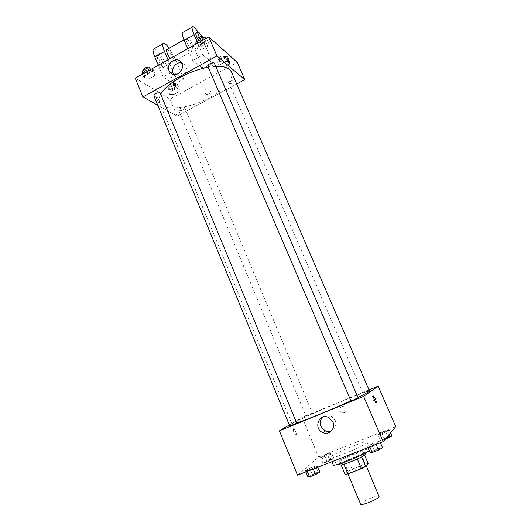<?xml version="1.0" encoding="UTF-8"?>
<svg xmlns="http://www.w3.org/2000/svg" width="531" height="531" viewBox="0 0 531 531"><rect width="100%" height="100%" fill="white"/><g stroke="black" fill="none" stroke-linecap="round" stroke-linejoin="round"><path stroke-width="0.4" stroke-dasharray="2.65 1.99" d="M379.227 496.286C378.769 494.102 359.374 502.293 360.622 504.151M365.806 465.402L365.945 465.023C365.706 463.364 346.444 471.501 347.466 472.829C347.48 474.382 364.399 467.539 365.806 465.402M345.11 474.409L347.911 471.289L352.126 469.132L365.275 464.054L368.162 463.477M352.126 469.132L348.17 459.74L361.272 454.636L365.275 464.054M364.571 455.04L364.127 453.998L361.631 456.866M364.127 453.998L361.272 454.636M348.17 459.74L343.949 461.864L347.911 471.289M361.611 456.819L357.317 458.99L343.869 464.22L341.081 464.804L343.949 461.864M339.999 464.751C340.915 463.145 345.966 460.463 355.153 456.713C361.213 454.403 364.618 453.507 365.361 454.038M354.157 454.377C344.984 458.127 339.933 460.789 339.004 462.368C338.897 464.273 362.195 454.795 364.147 452.12L364.346 451.662C363.616 451.158 360.224 452.06 354.157 454.377M369.184 450.514L370.12 449.253C369.689 446.372 331.483 462.508 333.249 464.831M366.802 442.741L367.08 442.137C366.748 439.489 328.603 455.605 330.269 457.689C329.963 460.291 364.067 446.352 366.802 442.741M320.591 457.417L324.514 455.306L330.01 453.142L331.649 453.056L327.733 455.173L322.171 457.364L320.591 457.417L324.514 455.306L330.01 453.142L331.649 453.056L327.733 455.173L322.171 457.364L320.591 457.417L322.934 463.059L332.353 458.757L334.019 458.718L324.534 463.052L322.934 463.059M305.405 470.639L309.739 468.282L315.666 465.959L317.326 465.972L312.991 468.342L306.991 470.692L305.405 470.639L309.739 468.282L315.666 465.959L317.326 465.972L312.991 468.342L306.991 470.692L305.405 470.639L305.909 471.867M297.526 475.145L318.613 457.025L395.748 426.585M378.026 434.776L381.696 432.752L387.411 430.502L389.528 430.243L380.077 434.55L378.026 434.776L381.696 432.752L387.411 430.502L389.528 430.243L380.077 434.55L378.026 434.776L380.488 440.504L384.152 438.447L389.88 436.203L392.017 435.984M367.406 446.359L371.454 444.095L377.634 441.673L379.851 441.487L375.815 443.757L369.549 446.206L367.406 446.359L371.454 444.095L377.634 441.673L379.851 441.487L375.815 443.757L369.549 446.206L367.406 446.359L367.937 447.606M289.335 424.979L302.166 417.399L318.613 457.025M302.166 417.399L369.264 389.84M345.867 408.531L344.081 406.726C340.258 404.907 337.948 411.299 341.898 412.746C345.064 413.171 346.385 411.764 345.867 408.531L344.081 406.726C340.258 404.907 337.948 411.299 341.898 412.746C345.064 413.171 346.385 411.764 345.867 408.531M369.629 391.307C369.636 388.825 290.265 422.351 292.043 424.077L296.789 422.961M350.918 400.872L358.02 397.606M296.836 423.061L289.78 426.061M312.46 413.662L306.062 416.331L312.46 413.662M369.437 390.245L362.786 393.033L369.231 390.385M350.964 400.998L358.173 397.965M296.039 435.015L296.198 434.796C296.935 433.283 293.849 427.09 293.251 428.882C293.397 431.982 294.327 434.026 296.039 435.015L296.205 434.796C296.942 433.283 293.855 427.09 293.251 428.882C293.397 431.982 294.327 434.026 296.039 435.015M374.78 400.626L375.211 402.763C375.032 404.43 371.899 398.031 372.224 396.664L373.811 398.323M322.383 417.266C324.846 415.056 327.66 414.578 330.84 415.839L335.207 420.34C336.681 424.866 335.499 428.305 331.669 430.661M231.47 71.984C234.868 79.882 220.358 93.629 201.508 101.521C182.71 109.532 162.738 110.355 159.439 102.41C158.497 100.08 158.955 97.292 160.813 94.033M208.285 67.271L215.792 66.421M207.82 66.196L208.033 66.468C209.373 67.736 215.294 64.815 214.451 63.295M184.589 107.554L184.828 107.82C185.584 109.233 179.206 111.849 178.735 110.315C179.69 108.311 181.642 107.395 184.589 107.554M235.352 80.393C236.156 81.854 229.737 84.708 229.219 83.121C230.009 81.137 231.921 80.115 234.961 80.055M160.455 93.171C161.318 94.823 154.415 97.571 153.864 95.799M177.108 116.13L236.879 83.911L177.108 116.13L157.753 105.257L177.108 116.13L170.039 99.111L237.277 62.359M370.067 452.591L374.109 450.288L380.302 447.872L382.539 447.739M379.897 448.768L379.937 448.642C379.877 448.045 372.251 451.237 372.643 451.695C372.649 452.259 379.406 449.525 379.897 448.768M371.454 444.095L374.109 450.288M377.634 441.673L380.302 447.872M379.851 441.487L380.388 442.735M375.815 443.757L376.094 444.414M369.549 446.206L369.828 446.863M379.904 448.788L379.95 448.662C379.891 448.064 372.258 451.257 372.656 451.715C372.656 452.279 379.413 449.545 379.904 448.788M307.927 476.778L312.255 474.375L318.188 472.059L319.874 472.125M317.346 473.114L317.445 472.929C317.405 472.351 309.958 475.544 310.33 475.988C310.316 476.506 316.556 473.951 317.346 473.114L317.458 472.948C317.412 472.371 309.965 475.564 310.336 476.008C310.323 476.526 316.562 473.971 317.352 473.134M309.739 468.282L312.255 474.375M315.666 465.959L318.188 472.059M317.326 465.972L317.837 467.2M312.991 468.342L313.263 468.992M306.991 470.692L307.257 471.342M385.088 439.329L382.559 440.318L380.488 440.504M389.575 436.947L389.608 436.854C389.568 436.336 382.526 439.27 382.878 439.655C382.871 440.139 389.163 437.59 389.575 436.947L389.615 436.867C389.575 436.356 382.532 439.29 382.884 439.668C382.878 440.153 389.17 437.61 389.581 436.96M381.696 432.752L384.152 438.447M387.411 430.502L389.88 436.203M389.528 430.243L390.604 432.738M385.864 432.267L387.61 436.316M380.077 434.55L382.559 440.318M331.669 459.64L331.756 459.494C331.722 458.996 324.853 461.924 325.184 462.295C327.003 461.997 329.167 461.107 331.669 459.64L331.762 459.514C331.729 459.016 324.859 461.943 325.191 462.309C327.01 462.01 329.174 461.127 331.676 459.654M324.514 455.306L326.85 460.915M330.01 453.142L332.353 458.757M331.649 453.056L334.019 458.718M327.733 455.173L330.109 460.868M322.171 457.364L324.534 463.052M195.567 43.827L200.214 44.013L205.517 41.04L206.234 37.834M203.97 39.102L204.176 39.38C205.145 41.219 198.255 44.246 197.592 42.274C196.682 40.648 202.623 37.694 203.97 39.102M197.771 48.991L202.417 49.151L207.727 46.184L208.464 43.018L203.804 42.825L198.428 45.832L197.771 48.991L202.417 49.151L207.727 46.184L208.464 43.018L203.804 42.825L198.428 45.832L197.771 48.991L195.74 44.232M200.214 44.013L202.417 49.151M205.517 41.04L207.727 46.184M206.406 38.245L208.464 43.018M202.729 40.31L203.804 42.825M197.359 43.323L198.428 45.832M203.287 37.316C204.262 39.161 197.373 42.188 196.709 40.203M142.301 73.736L147.153 73.756L152.251 70.895L152.556 67.975M150.386 69.196L150.698 69.554C151.607 71.333 144.737 74.055 144.133 72.156C145.043 69.82 147.127 68.838 150.386 69.196M144.399 78.847L149.244 78.834L154.355 75.986L154.68 73.099L149.815 73.072L144.644 75.973L144.399 78.847L149.244 78.834L154.355 75.986L154.68 73.099L149.815 73.072L144.644 75.973L144.399 78.847L142.467 74.141M147.153 73.756L149.244 78.834M152.251 70.895L154.355 75.986M152.722 68.38L154.68 73.099M148.793 70.59L149.815 73.072M143.629 73.49L144.644 75.973M149.855 67.517C150.771 69.302 143.901 72.024 143.29 70.112M217.69 62.22L221.892 62.293L226.85 59.572L227.66 56.724L223.451 56.618L218.44 59.386L217.69 62.22L219.761 67.039L223.956 67.092L228.927 64.37L229.757 61.556L225.556 61.477L220.531 64.231L219.761 67.039L223.956 67.092L228.927 64.37L229.757 61.556L225.556 61.477L220.531 64.231L219.761 67.039M225.549 57.892L225.715 58.111C226.558 59.684 220.179 62.532 219.615 60.833C220.611 58.536 222.589 57.554 225.549 57.892M221.892 62.293L223.956 67.092M226.85 59.572L228.927 64.37M227.66 56.724L229.757 61.556M223.451 56.618L225.556 61.477M218.44 59.386L220.531 64.231M224.713 55.961L224.879 56.186C225.728 57.766 219.356 60.614 218.785 58.908C219.774 56.598 221.752 55.616 224.713 55.961M167.796 89.686L172.177 89.62L176.962 86.991L177.414 84.389L173.026 84.429L168.188 87.091L167.796 89.686L169.774 94.452L174.155 94.359L178.947 91.737L179.412 89.162L175.024 89.228L170.185 91.89L169.774 94.452L174.155 94.359L178.947 91.737L179.412 89.162L175.024 89.228L170.185 91.89L169.774 94.452M175.376 85.511L175.628 85.796C176.431 87.323 170.086 89.918 169.562 88.279C170.471 86.181 172.409 85.259 175.376 85.511M172.177 89.62L174.155 94.359M176.962 86.991L178.947 91.737M177.414 84.389L179.412 89.162M173.026 84.429L175.024 89.228M168.188 87.091L170.185 91.89M174.58 83.606L174.832 83.891C175.642 85.431 169.296 88.027 168.772 86.374C169.674 84.263 171.613 83.34 174.58 83.606M227.002 58.43L226.929 58.563C226.664 59.585 230.029 65.419 230.129 64.118M173.737 74.586L174.507 75.588C180.148 82.113 190.748 70.948 184.708 64.789L181.489 62.93M156.678 99.29C157.972 101.932 158.975 103.06 159.672 102.689C160.249 101.521 156.731 95.985 156.306 97.405L156.678 99.29L156.306 97.405C156.731 95.985 160.249 101.521 159.672 102.689C158.975 103.06 157.979 101.925 156.678 99.284M135.252 78.19L170.039 99.111M206.586 88.803C204.754 90.19 204.435 91.79 205.63 93.602C207.953 96.29 212.294 91.763 209.791 89.261L206.586 88.803L209.785 89.261C212.294 91.763 207.953 96.29 205.63 93.602C204.435 91.79 204.754 90.19 206.586 88.803M154.382 48.593C158.158 50.611 162.094 56.04 166.183 64.888L174.281 84.283L183.792 79.039L172.953 71.552L170.551 72.886M174.281 84.283L163.156 77.002L170.511 72.913M197.89 31.8L204.335 43.522L212.725 63.089L203.015 68.439L192.753 60.541L202.762 54.978L196.55 40.436M212.725 63.089L202.762 54.978M187.025 38.816C189.328 40.562 193.722 49.131 193.118 50.684C192.687 53.565 185.1 41.04 185.916 38.75L187.025 38.816M203.015 68.439L194.698 48.918C190.549 39.984 186.753 34.402 183.295 32.165M192.753 60.541L187.735 48.726M167.086 49.396L167.71 49.728C170.146 51.381 174.546 59.864 173.816 61.49C173.338 62.353 172.11 61.39 170.132 58.609M168.028 59.791L172.953 71.552M169.197 48.202L175.622 59.598L183.792 79.039M196.211 32.929L196.782 33.3C199.019 35.092 203.413 43.701 202.875 45.228C202.019 45.951 200.207 43.715 197.432 38.517M201.986 36.692C203.944 40.25 204.893 42.726 204.833 44.133C203.97 44.836 202.145 42.553 199.351 37.276M163.057 66.893C160.608 65.406 156.087 56.804 156.904 55.151C157.667 52.211 165.353 64.443 164.265 66.833L163.057 66.893M163.156 77.002L158.278 65.267M157.541 63.488L161.145 67.961L162.36 67.902C163.468 65.499 155.775 53.286 154.992 56.233L154.966 57.295M194.698 48.918L204.335 43.522M166.183 64.888L175.622 59.598M366.271 465.793L365.945 465.023M347.911 473.884L347.466 472.829M339.004 462.368L339.628 463.868M364.346 451.662L364.983 453.155M330.269 457.689L331.935 461.685M367.08 442.137L370.12 449.253M375.211 402.763L376.008 402.438M372.224 396.664L373.379 396.192M330.84 415.839L328.49 417.439M159.439 102.41L292.043 424.077M178.735 110.315L306.062 416.331M184.828 107.82L312.567 413.576M229.219 83.121L362.786 393.033M196.755 40.316L197.592 42.274M203.453 37.701L204.176 39.38M143.39 70.344L144.133 72.156M150.034 67.948L150.698 69.554M218.785 58.908L219.615 60.833M224.879 56.186L225.715 58.111M168.772 86.374L169.562 88.279M174.832 83.891L175.628 85.796M172.542 74.247L174.507 75.588M180.693 61.835L184.708 64.789M185.916 38.75L183.972 39.852M193.118 50.684L173.816 61.49M204.833 44.133L202.875 45.228M162.36 67.902L164.265 66.833M154.992 56.233L156.904 55.151"/><path stroke-width="0.8" d="M347.911 473.884L360.622 504.151C360.828 506.169 377.899 499.359 379.127 496.764L366.271 465.793M357.33 459.03L361.425 468.687L347.924 473.878L345.11 474.409L341.121 464.904M364.571 455.04L368.162 463.477L365.713 466.477L361.425 468.687M361.631 456.866L365.713 466.477M364.983 453.155L365.361 454.038C366.848 455.571 340.059 466.888 339.999 464.751L339.628 463.868M343.889 464.267L347.924 473.878M331.935 461.685L333.249 464.831C332.983 467.453 363.888 455.167 369.184 450.514M369.264 389.84L378.172 386.183L395.748 426.585L383.143 441.659L297.526 475.145L279.419 430.84L289.335 424.979M358.02 397.606L369.629 391.307L231.47 71.984L229.578 69.501C226.823 67.231 222.224 66.202 215.792 66.421M296.789 422.961C306.281 419.888 332.818 409.076 350.918 400.872M378.172 386.183L363.635 396.378L279.419 430.84M296.703 423.174L160.156 92.839C156.924 92.586 154.826 93.569 153.864 95.799L289.78 426.061L296.703 423.174M369.231 390.385L234.961 80.055M358.173 397.965L350.964 400.998L207.82 66.196C206.898 64.503 213.854 61.457 214.451 63.295L358.173 397.965M363.635 396.378L383.143 441.659M332.91 422.006C335.891 428.325 329.313 435.447 323.094 432.685C312.985 429.114 318.786 412.673 328.49 417.439L332.91 422.006M373.472 396C374.853 397.188 375.822 399.285 376.366 402.292C376.194 403.965 373.061 397.56 373.379 396.192L373.472 396M373.811 398.323L374.78 400.626M331.669 430.661C329.685 431.59 327.634 431.663 325.523 430.88C319.708 427.269 318.66 422.736 322.383 417.266M160.813 94.033C166.449 83.513 189.6 70.311 208.285 67.271M208.769 36.918L237.277 62.359L244.798 79.643L236.879 83.911L244.798 79.643L216.967 55.954L142.905 96.907L157.753 105.257L142.905 96.907L135.252 78.19L208.769 36.918L216.967 55.954L142.905 96.907M380.388 442.735L382.539 447.739L378.51 450.049L372.231 452.492L370.067 452.591L367.937 447.606M376.094 444.414L378.51 450.049M369.828 446.863L372.231 452.492M317.837 467.2L319.874 472.125L315.553 474.541L309.533 476.878L307.927 476.778L305.909 471.867M313.263 468.992L315.553 474.541M307.257 471.342L309.533 476.878M390.604 432.738L392.017 435.984L385.088 439.329M387.61 436.316L388.36 438.048M206.406 38.245L206.234 37.834L201.574 37.608L196.204 40.628L195.74 44.232M201.574 37.608L202.729 40.31M196.204 40.628L197.359 43.323M196.755 40.316L196.709 40.203C195.793 38.571 201.727 35.61 203.081 37.037L203.453 37.701M152.722 68.38L152.556 67.975L147.691 67.928L142.534 70.829L142.467 74.141M147.691 67.928L148.793 70.59M142.534 70.829L143.629 73.49M143.39 70.344L143.29 70.112C144.2 67.769 146.277 66.787 149.536 67.158L150.034 67.948M230.135 64.118L230.129 64.118C230.029 65.419 226.664 59.585 226.929 58.556C227.401 58.324 228.29 59.558 229.604 62.266L230.135 64.118L229.598 62.266C228.483 59.91 227.62 58.636 227.002 58.43M244.798 79.643L216.967 55.954M169.104 70.796C165.785 63.853 175.907 55.981 180.693 61.835C186.799 68.054 176.08 79.371 170.378 72.774L169.104 70.796M181.489 62.93C176.192 61.536 170.829 68.519 173.245 73.63L173.737 74.586M187.735 48.726L184.204 40.389L194.127 34.78C192.554 31.03 191.87 28.488 192.096 27.161C192.707 25.667 194.638 27.214 197.89 31.8M183.295 32.165L182.259 32.749C181.994 34.103 182.637 36.646 184.204 40.389M170.132 58.609C167.597 54.607 166.389 51.646 166.508 49.722L167.086 49.396M158.278 65.267L154.84 56.99L164.557 51.494L168.028 59.791M164.557 51.494C163.024 47.763 162.44 45.208 162.791 43.814C163.621 42.201 165.758 43.668 169.197 48.202M197.432 38.517C196.178 35.902 195.607 34.13 195.727 33.207L196.211 32.929M196.55 40.436L194.127 34.78M199.351 37.276C198.136 34.721 197.585 32.988 197.691 32.092L198.74 32.192L201.986 36.692M154.84 56.99C153.32 53.266 152.762 50.697 153.16 49.29L154.382 48.593M154.966 57.295L157.541 63.488M376.008 402.438L376.366 402.292M325.523 430.88L323.094 432.685M170.378 72.774L172.542 74.247M183.972 39.852L166.508 49.722M197.691 32.092L195.727 33.207M182.259 32.749L192.096 27.161M153.16 49.29L162.791 43.814"/></g></svg>
